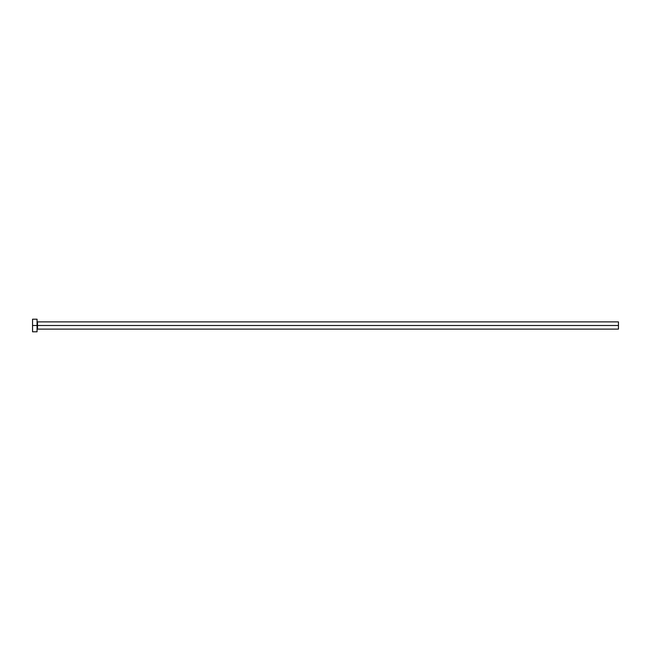 <?xml version="1.0" encoding="UTF-8"?>
<svg xmlns="http://www.w3.org/2000/svg" width="651" height="651" viewBox="0 0 651 651"><rect width="100%" height="100%" fill="white"/><g stroke="black" fill="none" stroke-linecap="round" stroke-linejoin="round"><path stroke-width="0.98" d="M32.55 331.807L32.55 319.193L32.55 325.5L618.45 325.5L618.45 329.105L618.45 325.5L37.506 325.5L37.506 321.895L37.506 325.5L32.55 325.5L32.55 331.807L37.058 331.807L37.058 319.193L37.058 331.807M37.058 329.552L37.506 325.5L37.506 329.105L618.45 329.105M618.45 325.5L618.45 321.895L618.45 325.5M618.45 321.895L37.506 321.895L37.058 321.448M32.55 319.193L37.058 319.193"/></g></svg>
